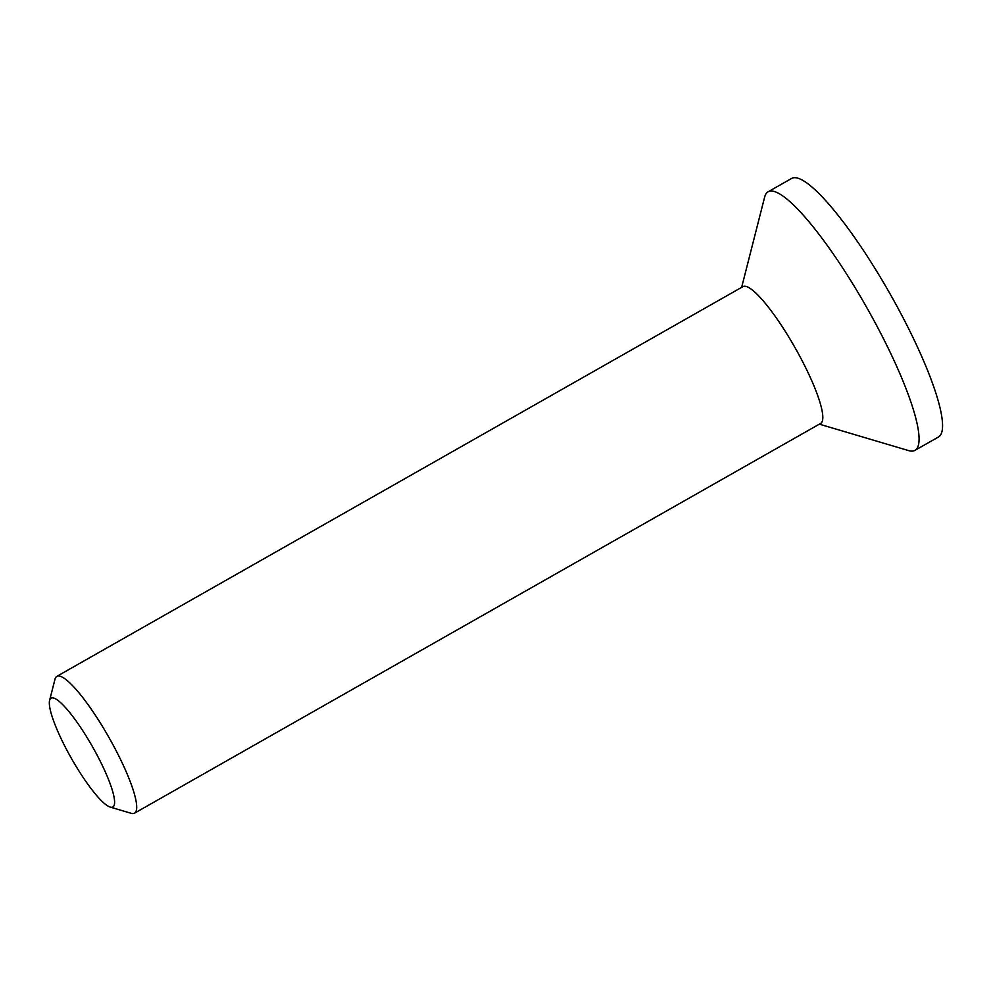 <?xml version="1.0" encoding="UTF-8"?>
<svg xmlns="http://www.w3.org/2000/svg" width="992" height="992" viewBox="0 0 992 992"><rect width="100%" height="100%" fill="white"/><g stroke="black" fill="none" stroke-linecap="round" stroke-linejoin="round"><path stroke-width="1.49" d="M52.874 697.872A62.583 12.04 60.4 0 1 97.538 755.954A62.583 12.04 60.4 0 1 110.224 807.091A62.583 12.04 60.4 0 1 71.486 758.52A62.583 12.04 60.4 0 1 49.6 700.377A62.583 12.04 60.4 0 1 52.874 697.872M110.224 807.091L131.204 813.316A78.666 15.14 -119.6 0 0 132.246 813.539A78.666 15.14 -119.6 0 0 134.54 813.167A78.666 15.14 -119.6 0 0 111.612 742.239A78.666 15.14 -119.6 0 0 59.123 676.011A78.666 15.14 -119.6 0 0 56.829 676.37A78.666 15.14 -119.6 0 0 55.006 679.173L49.6 700.377M134.54 813.167L820.657 423.41A78.666 15.14 -119.6 0 0 794.964 347.535A78.666 15.14 -119.6 0 0 742.946 286.614L56.829 676.37M819.355 424.154L908.672 450.616A148.676 28.619 -119.6 0 0 910.644 451.05A148.676 28.619 -119.6 0 0 914.971 450.356L938.469 437.013A148.676 28.619 -119.6 0 0 889.911 293.595A148.676 28.619 -119.6 0 0 791.591 178.461L768.106 191.803A148.676 28.619 -119.6 0 0 764.646 197.086L741.644 287.358M914.971 450.356A148.676 28.619 -119.6 0 0 866.425 306.95A148.676 28.619 -119.6 0 0 768.106 191.803"/></g></svg>
